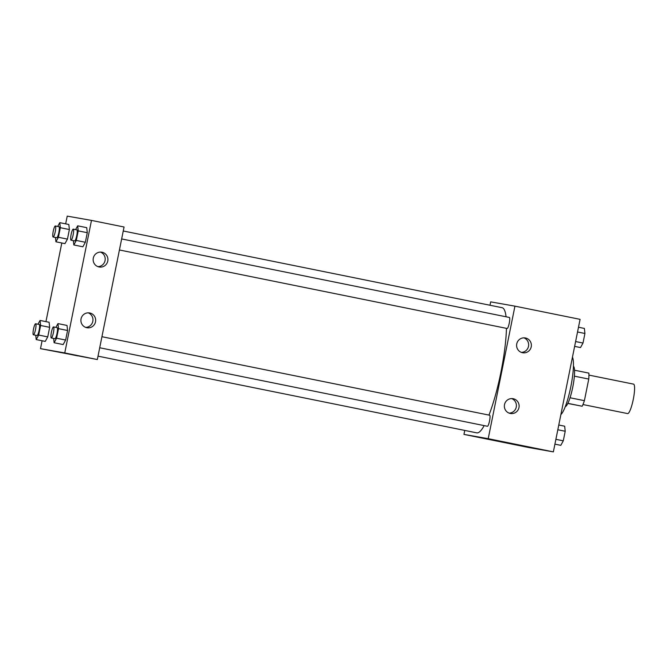 <?xml version="1.0" encoding="UTF-8"?>
<svg xmlns="http://www.w3.org/2000/svg" width="668" height="668" viewBox="0 0 668 668"><rect width="100%" height="100%" fill="white"/><g stroke="black" fill="none" stroke-linecap="round" stroke-linejoin="round"><path stroke-width="1" d="M582.972 404.541L627.611 413.584A15.022 2.739 -78.6 0 0 627.628 413.584A15.022 2.739 -78.6 0 0 633.281 399.372A15.022 2.739 -78.6 0 0 633.573 384.133L588.934 375.099M574.38 376.159L588.759 379.065A20.174 3.674 -78.6 0 0 588.859 373.111L574.538 370.214M588.759 379.065L584.4 400.666A20.174 3.674 -78.6 0 1 582.179 406.244L567.808 403.439M570.021 397.761L584.4 400.666M567.858 403.347L582.179 406.244M573.445 366.273A20.658 3.766 101.4 0 1 572.777 387.056A20.658 3.766 101.4 0 1 565.27 406.645M560.886 414.569A30.043 5.478 -78.6 0 0 570.839 386.622A30.043 5.478 -78.6 0 0 572.451 357.196M489.995 305.251L490.671 301.869L514.936 306.153L580.083 319.346L553.363 451.877L529.098 447.593L463.951 434.4L464.753 430.417M489.677 439.268L483.69 438.091L489.677 439.268M514.936 306.153L488.216 438.684L553.363 451.877M488.216 438.684L463.951 434.4M516.748 343.878A7.515 7.381 -80 0 1 525.29 337.95A7.515 7.381 -80 0 1 531.26 346.634A7.515 7.381 -80 0 1 522.677 352.746A7.515 7.381 -80 0 1 516.748 343.878M504.499 404.624A7.515 7.381 -80 0 1 513.049 398.696A7.515 7.381 -80 0 1 519.011 407.38A7.515 7.381 -80 0 1 510.427 413.484A7.515 7.381 -80 0 1 504.499 404.624M521.357 352.378A7.515 7.381 100 0 0 523.921 337.841M509.108 413.125A7.515 7.381 100 0 0 511.671 398.587M119.43 249.982L507.137 328.489A5.636 1.027 -78.6 0 0 509.258 323.162A5.636 1.027 -78.6 0 0 509.367 317.45L121.651 238.935M99.707 347.761L487.415 426.267A5.636 1.027 -78.6 0 0 487.423 426.267A5.636 1.027 -78.6 0 0 489.544 420.94A5.636 1.027 -78.6 0 0 489.652 415.229L101.937 336.714M98.021 356.153L476.777 432.856A63.844 11.632 -78.6 0 0 476.827 432.864A63.844 11.632 -78.6 0 0 484.175 425.616M488.968 415.087A63.844 11.632 -78.6 0 0 506.453 328.355M506.068 316.782A63.844 11.632 -78.6 0 0 502.119 307.706L123.254 230.986M97.336 359.534L124.056 227.003L91.483 220.407L64.763 352.938L97.336 359.534L40.497 348.654L42.092 340.764M102.02 252.237A7.515 7.381 -80 0 1 107.79 260.979A7.515 7.381 -80 0 1 99.231 267A7.515 7.381 -80 0 1 93.295 258.132A7.515 7.381 -80 0 1 102.02 252.237M86.798 327.704A7.515 7.381 -80 0 1 81.045 318.878A7.515 7.381 -80 0 1 89.595 312.95A7.515 7.381 -80 0 1 95.557 321.634A7.515 7.381 -80 0 1 86.798 327.704M49.115 322.277L49.666 327.32L49.115 322.277L40.063 320.44L40.614 325.491L38.686 335.06L36.206 339.569L35.738 335.269M47.737 336.889L49.666 327.32L47.737 336.889L45.257 341.406L47.737 336.889L38.686 335.06M68.829 224.498L69.38 229.541L68.829 224.498L59.778 222.661L60.337 227.713L58.408 237.282L55.928 241.791L55.452 237.491M67.451 239.111L69.38 229.541L67.451 239.111L64.971 243.628L67.451 239.111L58.408 237.282M86.731 227.663L87.283 232.706L86.731 227.663L77.68 225.826L78.231 230.877L76.302 240.438L73.822 244.956L73.355 240.655M85.354 242.275L87.283 232.706L85.354 242.275L82.874 246.784L85.354 242.275L76.302 240.438M64.763 352.938L40.497 348.654M65.664 223.855L67.226 216.123L91.483 220.407M45.95 321.634L61.807 242.985M63.159 344.563L65.639 340.054L67.568 330.485L67.017 325.441L67.568 330.485L65.639 340.054L63.159 344.563L54.108 342.734L53.64 338.434M97.904 266.632A7.515 7.381 100 0 0 100.476 252.095M85.654 327.378A7.515 7.381 100 0 0 88.226 312.841M67.56 353.823L77.597 355.852L67.56 353.823M67.485 353.806L77.588 355.844M37.984 324.231L40.063 320.44M33.4 334.793A5.636 1.027 -78.6 0 0 33.408 334.793L37.016 335.528A5.636 1.027 -78.6 0 0 37.024 335.528A5.636 1.027 -78.6 0 0 39.145 330.201A5.636 1.027 -78.6 0 0 39.253 324.481L35.638 323.755A5.636 1.027 -78.6 0 0 33.509 329.074A5.636 1.027 -78.6 0 0 33.4 334.793A5.636 1.027 -78.6 0 0 35.529 329.466A5.636 1.027 -78.6 0 0 35.638 323.755M40.614 325.491L49.666 327.32M36.206 339.569L45.257 341.406M57.698 226.452L59.778 222.661M53.114 237.015A5.636 1.027 -78.6 0 0 53.123 237.015L56.738 237.75A5.636 1.027 -78.6 0 0 58.859 232.422A5.636 1.027 -78.6 0 0 58.968 226.702L55.352 225.976A5.636 1.027 -78.6 0 0 53.231 231.295A5.636 1.027 -78.6 0 0 53.114 237.015A5.636 1.027 -78.6 0 0 55.244 231.687A5.636 1.027 -78.6 0 0 55.352 225.976M60.337 227.713L69.38 229.541M55.928 241.791L64.971 243.628M55.887 327.395L57.966 323.604L58.517 328.656L56.588 338.217L54.108 342.734M51.302 337.958L54.918 338.693A5.636 1.027 -78.6 0 0 54.926 338.693A5.636 1.027 -78.6 0 0 57.047 333.357A5.636 1.027 -78.6 0 0 57.156 327.646L53.54 326.919A5.636 1.027 -78.6 0 0 51.411 332.23A5.636 1.027 -78.6 0 0 51.302 337.958A5.636 1.027 -78.6 0 0 53.423 332.631A5.636 1.027 -78.6 0 0 53.54 326.919M57.966 323.604L67.017 325.441M58.517 328.656L67.568 330.485M56.588 338.217L65.639 340.054M75.601 229.617L77.68 225.826M71.017 240.179L74.632 240.914A5.636 1.027 -78.6 0 0 74.641 240.914A5.636 1.027 -78.6 0 0 76.762 235.579A5.636 1.027 -78.6 0 0 76.87 229.867L73.255 229.141A5.636 1.027 -78.6 0 0 71.125 234.451A5.636 1.027 -78.6 0 0 71.017 240.179A5.636 1.027 -78.6 0 0 73.146 234.852A5.636 1.027 -78.6 0 0 73.255 229.141M78.231 230.877L87.283 232.706M73.822 244.956L82.874 246.784M558.774 425.015L564.66 426.209L565.212 431.261L563.283 440.822L560.803 445.339L554.916 444.145M557.822 429.758L565.212 431.261M555.893 439.327L563.283 440.822M578.496 327.236L584.375 328.431L584.926 333.482L582.997 343.043L580.517 347.56L574.639 346.366M577.536 331.979L584.926 333.482M575.607 341.548L582.997 343.043"/></g></svg>
